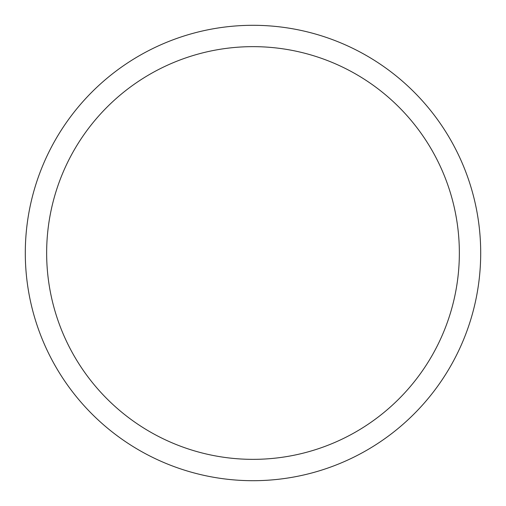 <?xml version="1.0" encoding="UTF-8"?>
<svg xmlns="http://www.w3.org/2000/svg" width="506" height="506" viewBox="0 0 506 506"><rect width="100%" height="100%" fill="white"/><g stroke="black" fill="none" stroke-linecap="round" stroke-linejoin="round"><path stroke-width="0.76" d="M480.7 253A227.7 227.7 0 0 1 253 480.7A227.7 227.7 0 0 1 25.3 253A227.7 227.7 0 0 1 253 25.3A227.7 227.7 0 0 1 480.7 253A227.7 227.7 0 0 0 253 25.3A227.7 227.7 0 0 0 25.3 253M46.647 253A206.353 206.353 0 0 0 253 459.353A206.353 206.353 0 0 0 459.353 253A206.353 206.353 0 0 0 253 46.647A206.353 206.353 0 0 0 46.647 253"/></g></svg>

